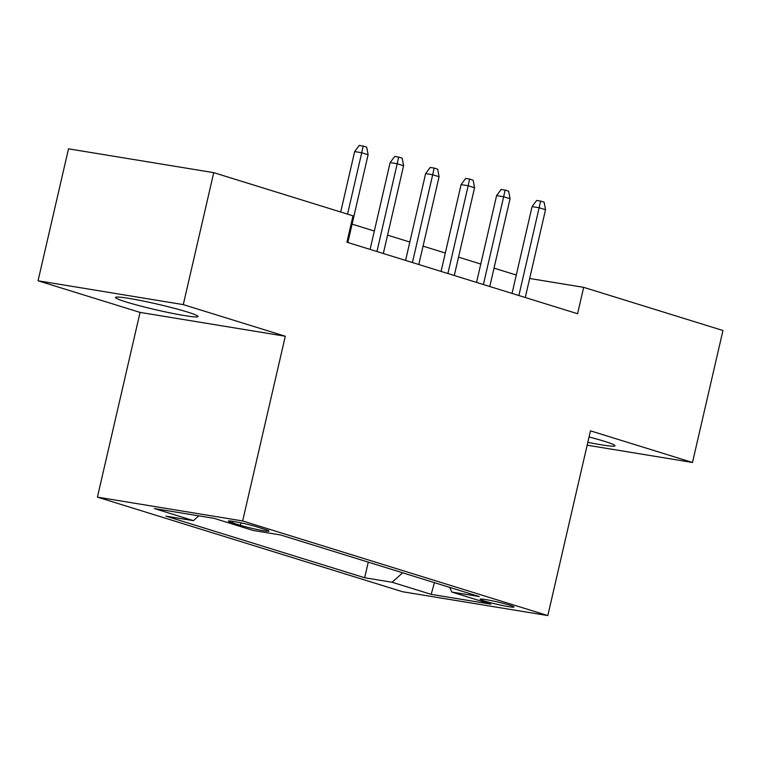 <?xml version="1.0" encoding="UTF-8"?>
<svg xmlns="http://www.w3.org/2000/svg" width="761" height="761" viewBox="0 0 761 761"><rect width="100%" height="100%" fill="white"/><g stroke="black" fill="none" stroke-linecap="round" stroke-linejoin="round"><path stroke-width="1.14" d="M587.825 442.303A42.35 2.92 -167 0 0 615.012 445.775A42.35 2.92 -167 0 0 604.358 441.275A42.35 2.92 -167 0 0 589.052 436.985M187.406 312.02A42.35 2.92 -167 0 0 142.269 300.852A42.35 2.92 -167 0 0 115.529 297.465A42.35 2.92 -167 0 0 126.183 301.965A42.35 2.92 -167 0 0 171.32 313.132A42.35 2.92 -167 0 0 198.06 316.519A42.35 2.92 -167 0 0 187.406 312.02M509.623 605.166A17.379 1.199 -167 0 0 491.102 600.581A17.379 1.199 -167 0 0 480.124 599.192A17.379 1.199 -167 0 0 484.5 601.038A17.379 1.199 -167 0 0 503.011 605.623A17.379 1.199 -167 0 0 513.989 607.012A17.379 1.199 -167 0 0 509.623 605.166M97.418 497.133L402.588 591.744L547.815 615.573L242.645 520.962L97.418 497.133L140.072 312.4L285.299 336.238L183.277 304.609L38.05 280.78L140.072 312.4M38.05 280.78L68.509 148.823L213.746 172.652L183.277 304.609M213.746 172.652L353.018 215.829L346.93 242.226L577.58 313.732L583.668 287.335L529.666 278.478M232.59 522.893L240.4 525.309A16.837 1.161 -167 0 0 258.34 529.742A16.837 1.161 -167 0 0 268.966 531.092A16.837 1.161 -167 0 0 264.733 529.304L256.923 526.878A16.837 1.161 -167 0 0 238.992 522.446A16.837 1.161 -167 0 0 228.357 521.095A16.837 1.161 -167 0 0 232.59 522.893L232.952 521.342M449.675 587.378L451.806 592.048L479.287 596.557L280.571 534.954L253.09 530.446L214.06 518.346L154.397 508.557L193.427 520.657L165.955 516.148L364.671 577.751L392.143 582.26L402.645 572.805M451.806 592.048L490.845 604.148L431.183 594.36L392.143 582.26M587.159 445.185L692.491 462.469L722.95 330.512L583.668 287.335M692.491 462.469L590.469 430.84L547.815 615.573M285.299 336.238L242.645 520.962M516.281 275.035L494.022 268.138M480.79 264.038L458.541 257.132M445.309 253.032L423.049 246.136M409.827 242.036L387.568 235.139M374.336 231.03L352.086 224.134M198.783 515.844L193.427 520.657M368.276 562.141L364.671 577.751M431.183 594.36L434.436 582.66M347.549 214.136L361.722 152.752L354.655 151.591L359.23 145.427L363.149 146.074L361.722 152.752L368.105 154.73L347.844 242.502M354.655 151.591L340.7 212.015M363.149 146.074L366.697 147.168L368.105 154.73M376.942 251.53L397.204 163.748L390.136 162.588L394.712 156.433L398.64 157.07L397.204 163.748L403.587 165.736L383.325 253.508M390.136 162.588L370.093 249.408M398.64 157.07L402.189 158.174L403.587 165.736M412.424 262.526L432.686 174.754L425.627 173.594L430.193 167.43L434.122 168.076L432.686 174.754L439.078 176.733L418.807 264.505M425.627 173.594L405.584 260.405M434.122 168.076L437.67 169.17L439.078 176.733M447.906 273.532L468.177 185.751L461.109 184.59L465.684 178.426L469.604 179.073L468.177 185.751L474.56 187.729L454.298 275.511M461.109 184.59L441.066 271.411M469.604 179.073L473.152 180.176L474.56 187.729M483.397 284.528L503.658 196.757L496.591 195.596L501.166 189.432L505.095 190.079L503.658 196.757L510.051 198.735L489.78 286.507M496.591 195.596L476.548 282.407M505.095 190.079L508.643 191.173L510.051 198.735M518.878 295.534L539.14 207.753L532.082 206.592L536.648 200.428L540.576 201.075L539.14 207.753L545.532 209.732L525.271 297.513M532.082 206.592L512.039 293.413M540.576 201.075L544.125 202.179L545.532 209.732M240.961 522.855L240.4 525.309"/></g></svg>

